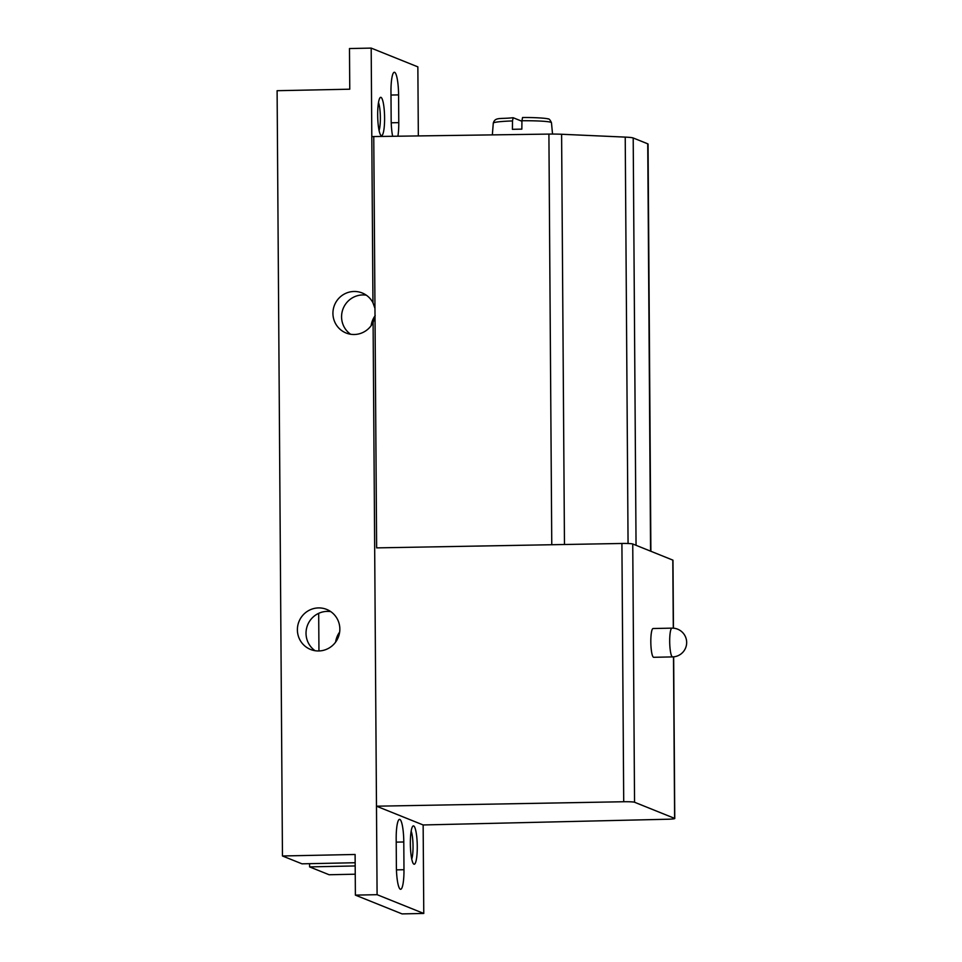<?xml version="1.0" encoding="UTF-8"?>
<svg xmlns="http://www.w3.org/2000/svg" width="962" height="962" viewBox="0 0 962 962"><rect width="100%" height="100%" fill="white"/><g stroke="black" fill="none" stroke-linecap="round" stroke-linejoin="round"><path stroke-width="1.44" d="M377.092 894.684L376.479 806.192L623.713 801.743A9.596 0.721 -0.4 0 1 634.547 802.248L674.615 818.373A9.596 0.721 -0.4 0 1 674.771 818.506A9.596 0.721 -0.4 0 1 667.243 819.251L423.148 824.963L423.773 913.455L402.068 913.9L355.387 895.129L377.092 894.684L423.773 913.455M309.572 863.672L309.596 866.894L329.124 874.747L355.243 874.205M318.687 613.347L318.951 650.961M650.889 551.274L648.051 144.072A19.192 1.443 179.6 0 0 647.739 143.819L633.2 137.975A19.192 1.443 179.6 0 0 625.228 137.109L561.604 134.259A19.192 1.443 179.6 0 0 548.905 134.091L371.801 136.58L371.188 48.1L349.483 48.545L349.759 89.201L277.104 90.705L282.455 855.976L301.984 863.828L355.17 862.734M309.596 866.894L355.182 865.944M282.455 855.976L355.11 854.472L355.387 895.129M521.921 121.248L513.107 117.713C499.987 119.216 495.165 116.871 493.29 123.1L492.34 134.884M513.167 117.725L512.493 120.935A29.088 2.177 179.6 0 0 493.29 123.1M423.148 824.963L376.479 806.192L373.1 322.45L375.024 316.751L376.635 547.883L621.909 543.47A9.596 0.721 179.6 0 1 632.743 543.975L672.811 560.1A9.596 0.721 179.6 0 1 672.967 560.221L673.448 628.174M339.658 632.07A21.585 21.176 -68.1 0 0 335.618 642.111M315.079 650.709A21.585 21.176 111.9 0 1 330.796 611.64M371.188 48.1L417.857 66.871L418.338 135.919M417.267 846.452A19.192 3.439 -91.2 0 1 413.576 863.936A19.192 3.439 -91.2 0 1 410.377 845.129A19.192 3.439 -91.2 0 1 412.794 826.214A19.192 3.439 -91.2 0 1 417.267 846.452M403.787 841.978A21.104 3.776 -91.2 0 0 399.555 819.347A21.104 3.776 -91.2 0 0 396.188 838.924L396.38 866.666A21.104 3.776 -91.2 0 0 400.613 889.297A21.104 3.776 -91.2 0 0 403.98 869.72L403.787 841.978L396.212 842.135M384.596 117.881A19.192 3.439 -91.2 0 1 380.904 135.365A19.192 3.439 -91.2 0 1 377.705 116.57A19.192 3.439 -91.2 0 1 380.122 97.643A19.192 3.439 -91.2 0 1 384.596 117.881M397.907 136.207A21.104 3.776 -91.2 0 0 398.773 122.631L398.581 94.889L390.993 95.046M392.64 136.279A21.104 3.776 -91.2 0 1 391.161 119.565L390.969 91.823A21.104 3.776 -91.2 0 1 394.336 72.258A21.104 3.776 -91.2 0 1 398.581 94.889M650.817 641.87A14.394 2.573 88.8 0 0 653.703 657.299L672.582 656.902A14.394 2.573 -91.2 0 1 672.378 656.866A14.394 2.573 -91.2 0 1 669.696 642.027A14.394 2.573 -91.2 0 1 671.981 628.138L653.114 628.523A14.394 2.573 88.8 0 0 650.817 641.87M373.761 136.544L374.964 308.369L372.955 302.741A21.585 21.176 -68.1 0 0 334.511 305.086A21.585 21.176 -68.1 0 0 346.104 333.008A21.585 21.176 -68.1 0 0 373.1 322.45M372.955 302.741L371.801 136.58M318.771 650.961A21.585 21.176 -68.1 0 0 326.671 609.415A21.585 21.176 -68.1 0 0 298.978 621.536A21.585 21.176 -68.1 0 0 318.771 650.961M374.964 308.369L375.024 316.751M375.216 315.584A21.585 21.176 -68.1 0 0 371.152 325.661M350.625 334.259A21.585 21.176 111.9 0 1 366.342 295.19M521.933 120.743L522.546 117.52C538.263 117.388 548.184 118.542 547.919 118.927C548.953 118.542 550.132 119.793 551.466 122.703A29.088 2.177 179.6 0 0 521.933 120.743L521.849 129.148A29.834 2.237 -0.4 0 0 512.421 129.341L512.493 120.935M378.499 102.573A15.548 2.79 -91.2 0 1 380.363 117.701A15.548 2.79 -91.2 0 1 379.076 130.519M411.171 831.132A15.548 2.79 -91.2 0 1 413.035 846.259A15.548 2.79 -91.2 0 1 411.748 859.078M623.713 801.743L621.909 543.47M634.547 802.248L632.743 543.975M674.615 818.373L673.496 656.854M673.292 628.162L672.811 560.1M548.905 134.091L551.767 544.732M561.604 134.259L564.466 544.504M625.228 137.109L628.066 543.518M633.2 137.975L636.05 545.31M647.739 143.819L650.577 551.154M398.773 122.631L391.233 122.787M403.98 869.72L396.44 869.876M674.771 818.506L673.653 656.842M551.466 122.703L552.537 134.067M672.582 656.902A14.394 14.394 0 0 0 686.664 642.219A14.394 14.394 0 0 0 671.981 628.138"/></g></svg>

